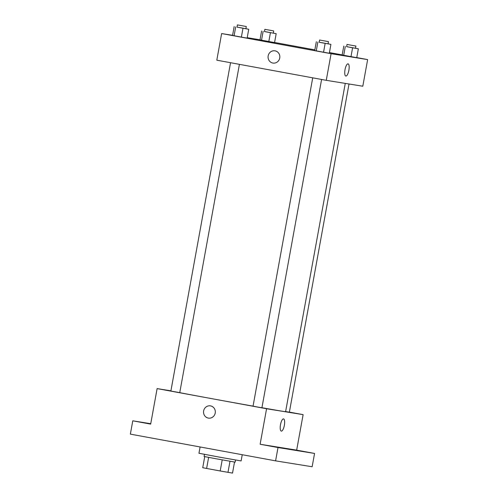 <?xml version="1.0" encoding="UTF-8"?>
<svg xmlns="http://www.w3.org/2000/svg" width="498" height="498" viewBox="0 0 498 498"><rect width="100%" height="100%" fill="white"/><g stroke="black" fill="none" stroke-linecap="round" stroke-linejoin="round"><path stroke-width="0.75" d="M234.521 462.051L232.516 473.1L220.191 470.977L202.723 467.722L204.734 456.641M208.631 457.388L206.614 468.481M222.208 459.884L220.191 470.977M235.554 460.015L235.168 462.138L214.713 458.521L204.099 456.492L204.485 454.369M229.995 461.279L227.978 472.372M200.103 446.961L198.957 453.267L220.01 457.239L241.119 460.93L242.246 454.718M289.382 412.107L303.12 414.635L296.665 450.142L314.562 453.435L312.14 466.75L275.593 460.855L130.358 434.132L132.779 420.816L150.738 423.711M314.562 453.435L278.009 447.54L275.593 460.855M278.009 447.54L260.118 444.247L266.573 408.746L157.119 388.602L150.67 424.109L132.779 420.816M208.438 418.108A6.2 5.883 99.2 0 1 203.638 410.925A6.2 5.883 99.2 0 1 210.411 405.864A6.2 5.883 99.2 0 1 215.236 412.923A6.2 5.883 99.2 0 1 208.438 418.108A6.2 5.883 99.2 0 1 203.638 410.925A6.2 5.883 99.2 0 1 210.417 405.864M150.689 424.003L140.76 422.192L150.689 423.991M300.001 450.895L306.575 452.06L300.001 450.895M272.562 446.469L279.141 447.634L272.562 446.469M296.665 450.142L260.118 444.247M230.543 62.717L170.876 391.042L179.753 392.654A56.386 0.373 10.3 0 0 253.052 406.131M261.936 407.713A56.386 0.373 10.3 0 0 285.597 411.703L345.263 83.39M303.12 414.635L266.573 408.746M157.119 388.602L170.914 390.83M285.628 411.547L289.363 412.201L349.011 83.994M312.719 77.831L253.046 406.163L257.485 406.997L261.923 407.775L321.59 79.468M281.32 431.106A6.2 1.955 -79.6 0 1 281.302 431.106A6.2 1.955 -79.6 0 1 280.499 424.651A6.2 1.955 -79.6 0 1 283.549 418.905A6.2 1.955 -79.6 0 1 284.358 425.336A6.2 1.955 -79.6 0 1 281.32 431.106A6.2 1.955 -79.6 0 1 281.302 431.106A6.2 1.955 -79.6 0 0 284.352 425.336A6.2 1.955 -79.6 0 0 283.549 418.905M356.761 57.587L367.642 59.592L362.805 86.222L326.258 80.327L216.804 60.183L221.641 33.559L232.572 35.321M367.642 59.592L331.095 53.697L326.258 80.327M331.095 53.697L221.641 33.559M272.96 63.065A6.2 5.883 99.2 0 1 268.161 55.876A6.2 5.883 99.2 0 1 274.94 50.821A6.2 5.883 99.2 0 1 279.758 57.88A6.2 5.883 99.2 0 1 272.96 63.065A6.2 5.883 99.2 0 1 268.161 55.876A6.2 5.883 99.2 0 1 274.94 50.821M356.742 57.687L342.157 55.004L356.742 57.687L358.355 48.81L346.633 46.631M247.126 38.141L232.547 35.458L247.126 38.141L248.739 29.27L237.017 27.085M247.213 37.68L260.006 39.784M274.585 42.467L314.848 49.875M329.427 52.558L342.176 54.905M329.303 53.261L314.717 50.578L329.303 53.261L330.915 44.384L319.193 42.206M274.566 42.567L259.987 39.884L274.566 42.567L276.178 33.69L264.457 31.511M345.842 76.063A6.2 1.955 -79.6 0 1 345.83 76.057A6.2 1.955 -79.6 0 1 345.027 69.602A6.2 1.955 -79.6 0 1 348.071 63.856A6.2 1.955 -79.6 0 1 348.88 70.293A6.2 1.955 -79.6 0 1 345.842 76.063A6.2 1.955 -79.6 0 1 345.824 76.057A6.2 1.955 -79.6 0 0 348.874 70.293A6.2 1.955 -79.6 0 0 348.071 63.856M273.334 33.123L276.178 33.69M264.855 29.326L264.45 31.542L268.883 32.382L273.327 33.154L273.732 30.938L264.855 29.326L273.732 30.938M270.426 32.681L268.814 41.558M263.137 31.343L261.525 40.214M261.599 31.007L259.987 39.884M355.51 48.244L358.355 48.81M347.025 44.447L346.627 46.663L351.059 47.503L355.497 48.275L355.902 46.059L347.025 44.447L355.902 46.059M352.596 47.802L350.984 56.679M345.307 46.457L343.695 55.334M343.769 46.127L342.157 55.004M245.894 28.697L248.739 29.27M237.415 24.9L237.011 27.116L241.443 27.956L245.888 28.735L246.292 26.512L237.415 24.9L246.292 26.512M242.987 28.255L241.374 37.132M235.697 26.917L234.085 35.794M234.16 26.587L232.547 35.458M328.07 43.818L330.915 44.384M319.585 40.021L319.187 42.237L323.619 43.077L328.064 43.855L328.462 41.633L319.585 40.021L328.462 41.633M325.163 43.376L323.544 52.253M317.867 42.037L316.255 50.908M316.33 41.701L314.717 50.578M239.414 64.348L179.753 392.654"/></g></svg>
